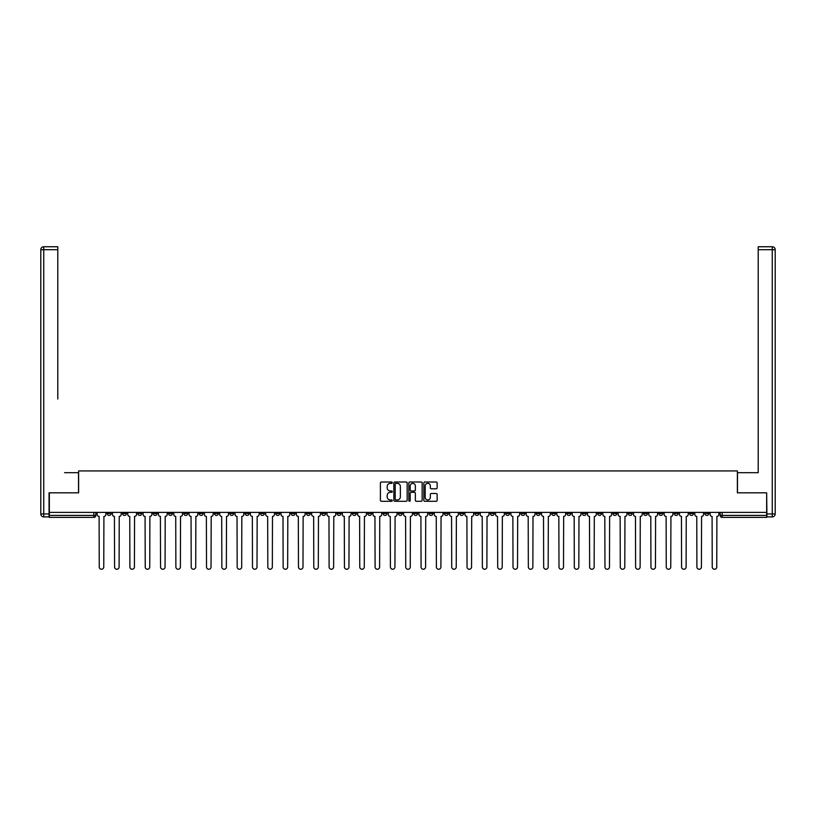 <?xml version="1.0" encoding="UTF-8"?>
<svg xmlns="http://www.w3.org/2000/svg" width="816" height="816" viewBox="0 0 816 816"><rect width="100%" height="100%" fill="white"/><g stroke="black" fill="none" stroke-linecap="round" stroke-linejoin="round"><path stroke-width="1.22" d="M392.282 482.674A0.673 0.673 0 0 0 391.609 482.001L381.368 482.001A0.969 0.969 0 0 0 380.399 482.97L380.399 500.32A0.969 0.969 0 0 0 381.368 501.289L391.609 501.289A0.673 0.673 0 0 0 392.282 500.616A0.673 0.673 0 0 0 391.609 499.943L390.283 499.943A3.091 3.091 0 0 1 387.192 496.852L387.192 495.404A3.091 3.091 0 0 1 390.283 492.323L391.609 492.323A0.673 0.673 0 0 0 392.282 491.65A0.673 0.673 0 0 0 391.609 490.967L390.283 490.967A3.091 3.091 0 0 1 387.192 487.886L387.192 486.438A3.091 3.091 0 0 1 390.283 483.358L391.609 483.358A0.673 0.673 0 0 0 392.282 482.674M612.918 512.377L612.918 513.458L616.845 513.458A1.969 1.969 0 0 1 614.887 515.416A1.969 1.969 0 0 1 612.918 513.458L612.918 512.377M520.965 512.377L520.965 513.458L524.902 513.458A1.969 1.969 0 0 1 522.934 515.416A1.969 1.969 0 0 1 520.965 513.458L520.965 512.377M505.645 512.377L505.645 513.458L509.572 513.458A1.969 1.969 0 0 1 507.613 515.416A1.969 1.969 0 0 1 505.645 513.458L505.645 512.377M413.702 512.377L413.702 513.458L417.629 513.458A1.969 1.969 0 0 1 415.66 515.416A1.969 1.969 0 0 1 413.702 513.458L413.702 512.377M398.371 512.377L398.371 513.458L402.298 513.458A1.969 1.969 0 0 1 400.34 515.416A1.969 1.969 0 0 1 398.371 513.458L398.371 512.377M383.051 512.377L383.051 513.458L386.978 513.458A1.969 1.969 0 0 1 385.009 515.416A1.969 1.969 0 0 1 383.051 513.458L383.051 512.377M352.4 512.377L352.4 513.458L356.327 513.458A1.969 1.969 0 0 1 354.368 515.416A1.969 1.969 0 0 1 352.4 513.458L352.4 512.377M321.749 513.458L321.749 512.377L321.749 513.458A1.969 1.969 0 0 0 323.717 515.416A1.969 1.969 0 0 1 321.749 513.458L325.676 513.458A1.969 1.969 0 0 1 323.717 515.416A1.969 1.969 0 0 0 325.676 513.458L325.676 512.377L325.676 513.458M306.428 513.458L306.428 512.377L306.428 513.458A1.969 1.969 0 0 0 308.387 515.416A1.969 1.969 0 0 1 306.428 513.458L310.355 513.458A1.969 1.969 0 0 1 308.387 515.416M291.098 513.458L291.098 512.377L291.098 513.458A1.969 1.969 0 0 0 293.066 515.416A1.969 1.969 0 0 1 291.098 513.458L295.035 513.458A1.969 1.969 0 0 1 293.066 515.416A1.969 1.969 0 0 0 295.035 513.458L295.035 512.377L295.035 513.458M275.777 512.377L275.777 513.458L279.704 513.458A1.969 1.969 0 0 1 277.746 515.416A1.969 1.969 0 0 1 275.777 513.458L275.777 512.377M260.457 512.377L260.457 513.458L264.384 513.458A1.969 1.969 0 0 1 262.415 515.416A1.969 1.969 0 0 1 260.457 513.458L260.457 512.377M245.126 512.377L245.126 513.458L249.053 513.458A1.969 1.969 0 0 1 247.095 515.416A1.969 1.969 0 0 1 245.126 513.458L245.126 512.377M229.806 513.458L229.806 512.377L229.806 513.458A1.969 1.969 0 0 0 231.764 515.416A1.969 1.969 0 0 1 229.806 513.458L233.733 513.458A1.969 1.969 0 0 1 231.764 515.416M199.155 513.458L199.155 512.377L199.155 513.458A1.969 1.969 0 0 0 201.113 515.416A1.969 1.969 0 0 1 199.155 513.458L203.082 513.458A1.969 1.969 0 0 1 201.113 515.416A1.969 1.969 0 0 0 203.082 513.458L203.082 512.377L203.082 513.458M183.824 513.458L183.824 512.377L183.824 513.458A1.969 1.969 0 0 0 185.793 515.416A1.969 1.969 0 0 1 183.824 513.458L187.762 513.458A1.969 1.969 0 0 1 185.793 515.416A1.969 1.969 0 0 0 187.762 513.458L187.762 512.377L187.762 513.458M168.504 513.458L168.504 512.377L168.504 513.458A1.969 1.969 0 0 0 170.473 515.416A1.969 1.969 0 0 1 168.504 513.458L172.431 513.458A1.969 1.969 0 0 1 170.473 515.416A1.969 1.969 0 0 0 172.431 513.458L172.431 512.377L172.431 513.458M153.184 513.458L153.184 512.377L153.184 513.458A1.969 1.969 0 0 0 155.142 515.416A1.969 1.969 0 0 1 153.184 513.458L157.111 513.458A1.969 1.969 0 0 1 155.142 515.416M137.853 513.458L137.853 512.377L137.853 513.458A1.969 1.969 0 0 0 139.822 515.416A1.969 1.969 0 0 1 137.853 513.458L141.78 513.458A1.969 1.969 0 0 1 139.822 515.416A1.969 1.969 0 0 0 141.78 513.458L141.78 512.377L141.78 513.458M122.533 513.458L122.533 512.377L122.533 513.458A1.969 1.969 0 0 0 124.491 515.416A1.969 1.969 0 0 1 122.533 513.458L126.46 513.458A1.969 1.969 0 0 1 124.491 515.416A1.969 1.969 0 0 0 126.46 513.458L126.46 512.377L126.46 513.458M436.183 488.804A0.969 0.969 0 0 0 437.141 487.835L437.141 482.97A0.969 0.969 0 0 0 436.183 482.001L424.799 482.001A0.969 0.969 0 0 0 423.841 482.97L423.841 500.32A0.969 0.969 0 0 0 424.799 501.289L436.183 501.289A0.969 0.969 0 0 0 437.141 500.32L437.141 494.445A0.969 0.969 0 0 0 436.183 493.476L431.307 493.476A0.969 0.969 0 0 0 430.348 494.445L430.348 497.362A2.581 2.581 0 0 1 427.768 499.943A2.581 2.581 0 0 1 425.187 497.362L425.187 485.938A2.581 2.581 0 0 1 427.768 483.358A2.581 2.581 0 0 1 430.348 485.938L430.348 487.835A0.969 0.969 0 0 0 431.307 488.804L436.183 488.804M51.51 246.748L43.748 246.748L57.793 246.748L51.51 246.748L57.793 246.748L57.793 249.696L43.748 249.696L43.748 513.947L49.052 513.947L49.052 492.823L78.622 492.823L78.622 470.924L737.378 470.924L737.378 492.823L766.652 492.823L766.652 512.377L49.348 512.377L49.348 515.416L95.809 515.416L95.809 512.377L95.809 515.416A1.969 1.969 0 0 1 93.85 517.385L49.348 517.385L49.348 515.416M49.348 492.823L49.348 512.377M407.153 482.97A0.969 0.969 0 0 0 406.195 482.001L394.811 482.001A0.969 0.969 0 0 0 393.853 482.97L393.853 500.32A0.969 0.969 0 0 0 394.811 501.289L406.195 501.289A0.969 0.969 0 0 0 407.153 500.32L407.153 482.97M409.805 482.001L421.189 482.001A0.969 0.969 0 0 1 422.147 482.97L422.147 500.32A0.969 0.969 0 0 1 421.189 501.289L416.313 501.289A0.969 0.969 0 0 1 415.354 500.32L415.354 493.282A0.969 0.969 0 0 0 414.385 492.323L411.162 492.323A0.969 0.969 0 0 0 410.193 493.282L410.193 500.616A0.673 0.673 0 0 1 409.52 501.289A0.673 0.673 0 0 1 408.847 500.616L408.847 482.97A0.969 0.969 0 0 1 409.805 482.001M720.191 512.377L720.191 515.416L766.652 515.416L766.652 517.385L722.15 517.385A1.969 1.969 0 0 1 720.191 515.416A1.969 1.969 0 0 0 722.15 517.385L722.15 512.377M766.652 512.377L766.652 515.416M708.798 512.377L708.798 513.458A1.969 1.969 0 0 1 706.829 515.416A1.969 1.969 0 0 1 704.861 513.458L708.798 513.458M704.861 512.377L704.861 513.458M693.467 513.458L693.467 512.377L693.467 513.458A1.969 1.969 0 0 1 691.509 515.416A1.969 1.969 0 0 1 689.54 513.458L693.467 513.458A1.969 1.969 0 0 1 691.509 515.416M689.54 512.377L689.54 513.458M678.147 512.377L678.147 513.458A1.969 1.969 0 0 1 676.178 515.416A1.969 1.969 0 0 1 674.22 513.458A1.969 1.969 0 0 0 676.178 515.416M674.22 512.377L674.22 513.458L678.147 513.458M662.816 512.377L662.816 513.458A1.969 1.969 0 0 1 660.858 515.416A1.969 1.969 0 0 1 658.889 513.458L662.816 513.458A1.969 1.969 0 0 1 660.858 515.416M658.889 512.377L658.889 513.458M647.496 512.377L647.496 513.458A1.969 1.969 0 0 1 645.527 515.416A1.969 1.969 0 0 1 643.569 513.458A1.969 1.969 0 0 0 645.527 515.416M643.569 512.377L643.569 513.458L647.496 513.458M632.176 512.377L632.176 513.458A1.969 1.969 0 0 1 630.207 515.416A1.969 1.969 0 0 1 628.238 513.458L632.176 513.458M628.238 512.377L628.238 513.458M616.845 512.377L616.845 513.458A1.969 1.969 0 0 1 614.887 515.416M601.525 512.377L601.525 513.458A1.969 1.969 0 0 1 599.556 515.416A1.969 1.969 0 0 1 597.587 513.458L601.525 513.458M597.587 512.377L597.587 513.458M586.194 512.377L586.194 513.458A1.969 1.969 0 0 1 584.236 515.416A1.969 1.969 0 0 1 582.267 513.458L586.194 513.458M582.267 512.377L582.267 513.458M570.874 512.377L570.874 513.458A1.969 1.969 0 0 1 568.905 515.416A1.969 1.969 0 0 1 566.947 513.458A1.969 1.969 0 0 0 568.905 515.416M566.947 512.377L566.947 513.458L570.874 513.458M555.543 512.377L555.543 513.458A1.969 1.969 0 0 1 553.585 515.416A1.969 1.969 0 0 1 551.616 513.458L555.543 513.458M551.616 512.377L551.616 513.458M540.223 512.377L540.223 513.458A1.969 1.969 0 0 1 538.254 515.416A1.969 1.969 0 0 1 536.296 513.458L540.223 513.458M536.296 512.377L536.296 513.458M524.902 512.377L524.902 513.458M509.572 512.377L509.572 513.458L509.572 512.377M494.251 512.377L494.251 513.458A1.969 1.969 0 0 1 492.283 515.416A1.969 1.969 0 0 1 490.324 513.458L494.251 513.458M490.324 512.377L490.324 513.458M478.921 512.377L478.921 513.458A1.969 1.969 0 0 1 476.962 515.416A1.969 1.969 0 0 1 474.994 513.458L478.921 513.458M474.994 512.377L474.994 513.458M463.6 512.377L463.6 513.458A1.969 1.969 0 0 1 461.632 515.416A1.969 1.969 0 0 1 459.673 513.458L463.6 513.458M459.673 512.377L459.673 513.458M448.28 512.377L448.28 513.458A1.969 1.969 0 0 1 446.311 515.416A1.969 1.969 0 0 1 444.343 513.458L448.28 513.458M444.343 512.377L444.343 513.458M432.949 512.377L432.949 513.458A1.969 1.969 0 0 1 430.991 515.416A1.969 1.969 0 0 1 429.022 513.458L432.949 513.458M429.022 512.377L429.022 513.458M417.629 512.377L417.629 513.458A1.969 1.969 0 0 1 415.66 515.416M402.298 512.377L402.298 513.458M386.978 513.458L386.978 512.377L386.978 513.458A1.969 1.969 0 0 1 385.009 515.416M371.657 512.377L371.657 513.458A1.969 1.969 0 0 1 369.689 515.416A1.969 1.969 0 0 1 367.72 513.458A1.969 1.969 0 0 0 369.689 515.416A1.969 1.969 0 0 0 371.657 513.458L367.72 513.458L367.72 512.377M356.327 513.458L356.327 512.377L356.327 513.458A1.969 1.969 0 0 1 354.368 515.416M341.006 512.377L341.006 513.458A1.969 1.969 0 0 1 339.038 515.416A1.969 1.969 0 0 1 337.079 513.458A1.969 1.969 0 0 0 339.038 515.416M337.079 512.377L337.079 513.458L341.006 513.458M310.355 512.377L310.355 513.458L310.355 512.377M279.704 513.458L279.704 512.377L279.704 513.458A1.969 1.969 0 0 1 277.746 515.416M264.384 513.458L264.384 512.377L264.384 513.458A1.969 1.969 0 0 1 262.415 515.416M249.053 513.458L249.053 512.377L249.053 513.458A1.969 1.969 0 0 1 247.095 515.416M233.733 512.377L233.733 513.458L233.733 512.377M218.413 513.458L218.413 512.377L218.413 513.458A1.969 1.969 0 0 1 216.444 515.416A1.969 1.969 0 0 1 214.475 513.458L218.413 513.458A1.969 1.969 0 0 1 216.444 515.416M214.475 512.377L214.475 513.458M157.111 512.377L157.111 513.458L157.111 512.377M111.139 512.377L111.139 513.458A1.969 1.969 0 0 1 109.171 515.416A1.969 1.969 0 0 1 107.202 513.458A1.969 1.969 0 0 0 109.171 515.416A1.969 1.969 0 0 0 111.139 513.458L111.139 512.377M107.202 512.377L107.202 513.458L111.139 513.458M93.85 512.377L93.85 517.385A1.969 1.969 0 0 0 95.809 515.416M395.872 483.358A0.673 0.673 0 0 0 395.199 484.031L395.199 499.259A0.673 0.673 0 0 0 395.872 499.943L397.27 499.943A3.091 3.091 0 0 0 400.36 496.852L400.36 486.438A3.091 3.091 0 0 0 397.27 483.358L395.872 483.358M415.354 485.979A2.581 2.581 0 0 0 412.774 483.398A2.581 2.581 0 0 0 410.193 485.979L410.193 490.008A0.969 0.969 0 0 0 411.162 490.967L414.385 490.967A0.969 0.969 0 0 0 415.354 490.008L415.354 485.979M97.135 512.377L97.135 514.437A1.969 1.969 0 0 0 99.103 516.406L99.246 566.987A2.264 2.264 0 0 0 101.51 569.252A2.264 2.264 0 0 0 103.765 566.987L103.918 516.406A1.969 1.969 0 0 0 105.876 514.437L105.876 512.377M112.465 512.377L112.465 514.437A1.969 1.969 0 0 0 114.424 516.406L114.577 566.987A2.264 2.264 0 0 0 116.831 569.252A2.264 2.264 0 0 0 119.095 566.987L119.238 516.406A1.969 1.969 0 0 0 121.207 514.437L121.207 512.377M127.786 512.377L127.786 514.437A1.969 1.969 0 0 0 129.754 516.406L129.897 566.987A2.264 2.264 0 0 0 132.161 569.252A2.264 2.264 0 0 0 134.416 566.987L134.569 516.406A1.969 1.969 0 0 0 136.527 514.437L136.527 512.377M78.52 492.823L78.52 472.688L64.576 472.688M57.793 249.696L57.793 399.014M49.052 513.947L49.052 516.895L43.748 516.895A2.948 2.948 0 0 1 40.8 513.947L40.8 249.696A2.948 2.948 0 0 1 43.748 246.748A2.948 2.948 0 0 0 40.8 249.696A2.948 2.948 0 0 1 43.748 246.748A2.948 2.948 0 0 0 40.8 249.696L43.748 249.696L43.748 246.748M751.424 472.688L758.207 472.688L758.207 246.748L772.252 246.748L758.207 246.748M737.48 492.823L737.48 472.688L758.207 472.688L758.207 399.014M766.948 513.947L772.252 513.947L772.252 249.696L775.2 249.696A2.948 2.948 0 0 0 772.252 246.748A2.948 2.948 0 0 1 775.2 249.696L775.2 513.947A2.948 2.948 0 0 1 772.252 516.895L766.948 516.895L766.652 492.823M143.106 512.377L143.106 514.437A1.969 1.969 0 0 0 145.075 516.406L145.228 566.987A2.264 2.264 0 0 0 147.482 569.252A2.264 2.264 0 0 0 149.746 566.987L149.889 516.406A1.969 1.969 0 0 0 151.858 514.437L151.858 512.377M158.437 512.377L158.437 514.437A1.969 1.969 0 0 0 160.405 516.406L160.548 566.987A2.264 2.264 0 0 0 162.802 569.252A2.264 2.264 0 0 0 165.067 566.987L165.209 516.406A1.969 1.969 0 0 0 167.178 514.437L167.178 512.377M173.757 512.377L173.757 514.437A1.969 1.969 0 0 0 175.726 516.406L175.868 566.987A2.264 2.264 0 0 0 178.133 569.252A2.264 2.264 0 0 0 180.387 566.987L180.54 516.406A1.969 1.969 0 0 0 182.498 514.437L182.498 512.377M189.088 512.377L189.088 514.437A1.969 1.969 0 0 0 191.046 516.406L191.199 566.987A2.264 2.264 0 0 0 193.453 569.252A2.264 2.264 0 0 0 195.718 566.987L195.86 516.406A1.969 1.969 0 0 0 197.829 514.437L197.829 512.377M204.408 512.377L204.408 514.437A1.969 1.969 0 0 0 206.377 516.406L206.519 566.987A2.264 2.264 0 0 0 208.784 569.252A2.264 2.264 0 0 0 211.038 566.987L211.191 516.406A1.969 1.969 0 0 0 213.149 514.437L213.149 512.377M219.739 512.377L219.739 514.437A1.969 1.969 0 0 0 221.697 516.406L221.85 566.987A2.264 2.264 0 0 0 224.104 569.252A2.264 2.264 0 0 0 226.369 566.987L226.511 516.406A1.969 1.969 0 0 0 228.48 514.437L228.48 512.377M235.059 512.377L235.059 514.437A1.969 1.969 0 0 0 237.028 516.406L237.17 566.987A2.264 2.264 0 0 0 239.435 569.252A2.264 2.264 0 0 0 241.689 566.987L241.832 516.406A1.969 1.969 0 0 0 243.8 514.437L243.8 512.377M250.379 512.377L250.379 514.437A1.969 1.969 0 0 0 252.348 516.406L252.491 566.987A2.264 2.264 0 0 0 254.755 569.252A2.264 2.264 0 0 0 257.009 566.987L257.162 516.406A1.969 1.969 0 0 0 259.121 514.437L259.121 512.377M265.71 512.377L265.71 514.437A1.969 1.969 0 0 0 267.668 516.406L267.821 566.987A2.264 2.264 0 0 0 270.076 569.252A2.264 2.264 0 0 0 272.34 566.987L272.483 516.406A1.969 1.969 0 0 0 274.451 514.437L274.451 512.377M281.03 512.377L281.03 514.437A1.969 1.969 0 0 0 282.999 516.406L283.142 566.987A2.264 2.264 0 0 0 285.406 569.252A2.264 2.264 0 0 0 287.66 566.987L287.813 516.406A1.969 1.969 0 0 0 289.772 514.437L289.772 512.377M296.361 512.377L296.361 514.437A1.969 1.969 0 0 0 298.319 516.406L298.472 566.987A2.264 2.264 0 0 0 300.727 569.252A2.264 2.264 0 0 0 302.991 566.987L303.134 516.406A1.969 1.969 0 0 0 305.102 514.437L305.102 512.377M311.681 512.377L311.681 514.437A1.969 1.969 0 0 0 313.65 516.406L313.793 566.987A2.264 2.264 0 0 0 316.057 569.252A2.264 2.264 0 0 0 318.311 566.987L318.464 516.406A1.969 1.969 0 0 0 320.423 514.437L320.423 512.377M327.002 512.377L327.002 514.437A1.969 1.969 0 0 0 328.97 516.406L329.113 566.987A2.264 2.264 0 0 0 331.378 569.252A2.264 2.264 0 0 0 333.632 566.987L333.785 516.406A1.969 1.969 0 0 0 335.753 514.437L335.753 512.377M342.332 512.377L342.332 514.437A1.969 1.969 0 0 0 344.291 516.406L344.444 566.987A2.264 2.264 0 0 0 346.698 569.252A2.264 2.264 0 0 0 348.962 566.987L349.105 516.406A1.969 1.969 0 0 0 351.074 514.437L351.074 512.377M357.653 512.377L357.653 514.437A1.969 1.969 0 0 0 359.621 516.406L359.764 566.987A2.264 2.264 0 0 0 362.029 569.252A2.264 2.264 0 0 0 364.283 566.987L364.436 516.406A1.969 1.969 0 0 0 366.394 514.437L366.394 512.377M372.983 512.377L372.983 514.437A1.969 1.969 0 0 0 374.942 516.406L375.095 566.987A2.264 2.264 0 0 0 377.349 569.252A2.264 2.264 0 0 0 379.613 566.987L379.756 516.406A1.969 1.969 0 0 0 381.725 514.437L381.725 512.377M388.304 512.377L388.304 514.437A1.969 1.969 0 0 0 390.272 516.406L390.415 566.987A2.264 2.264 0 0 0 392.68 569.252A2.264 2.264 0 0 0 394.934 566.987L395.087 516.406A1.969 1.969 0 0 0 397.045 514.437L397.045 512.377M403.624 512.377L403.624 514.437A1.969 1.969 0 0 0 405.593 516.406L405.736 566.987A2.264 2.264 0 0 0 408 569.252A2.264 2.264 0 0 0 410.264 566.987L410.407 516.406A1.969 1.969 0 0 0 412.376 514.437L412.376 512.377M418.955 512.377L418.955 514.437A1.969 1.969 0 0 0 420.913 516.406L421.066 566.987A2.264 2.264 0 0 0 423.32 569.252A2.264 2.264 0 0 0 425.585 566.987L425.728 516.406A1.969 1.969 0 0 0 427.696 514.437L427.696 512.377M434.275 512.377L434.275 514.437A1.969 1.969 0 0 0 436.244 516.406L436.387 566.987A2.264 2.264 0 0 0 438.651 569.252A2.264 2.264 0 0 0 440.905 566.987L441.058 516.406A1.969 1.969 0 0 0 443.017 514.437L443.017 512.377M449.606 512.377L449.606 514.437A1.969 1.969 0 0 0 451.564 516.406L451.717 566.987A2.264 2.264 0 0 0 453.971 569.252A2.264 2.264 0 0 0 456.236 566.987L456.379 516.406A1.969 1.969 0 0 0 458.347 514.437L458.347 512.377M464.926 512.377L464.926 514.437A1.969 1.969 0 0 0 466.895 516.406L467.038 566.987A2.264 2.264 0 0 0 469.302 569.252A2.264 2.264 0 0 0 471.556 566.987L471.709 516.406A1.969 1.969 0 0 0 473.668 514.437L473.668 512.377M480.247 512.377L480.247 514.437A1.969 1.969 0 0 0 482.215 516.406L482.368 566.987A2.264 2.264 0 0 0 484.622 569.252A2.264 2.264 0 0 0 486.887 566.987L487.03 516.406A1.969 1.969 0 0 0 488.998 514.437L488.998 512.377M495.577 512.377L495.577 514.437A1.969 1.969 0 0 0 497.536 516.406L497.689 566.987A2.264 2.264 0 0 0 499.943 569.252A2.264 2.264 0 0 0 502.207 566.987L502.35 516.406A1.969 1.969 0 0 0 504.319 514.437L504.319 512.377M510.898 512.377L510.898 514.437A1.969 1.969 0 0 0 512.866 516.406L513.009 566.987A2.264 2.264 0 0 0 515.273 569.252A2.264 2.264 0 0 0 517.528 566.987L517.681 516.406A1.969 1.969 0 0 0 519.639 514.437L519.639 512.377M526.228 512.377L526.228 514.437A1.969 1.969 0 0 0 528.187 516.406L528.34 566.987A2.264 2.264 0 0 0 530.594 569.252A2.264 2.264 0 0 0 532.858 566.987L533.001 516.406A1.969 1.969 0 0 0 534.97 514.437L534.97 512.377M541.549 512.377L541.549 514.437A1.969 1.969 0 0 0 543.517 516.406L543.66 566.987A2.264 2.264 0 0 0 545.924 569.252A2.264 2.264 0 0 0 548.179 566.987L548.332 516.406A1.969 1.969 0 0 0 550.29 514.437L550.29 512.377M556.879 512.377L556.879 514.437A1.969 1.969 0 0 0 558.838 516.406L558.991 566.987A2.264 2.264 0 0 0 561.245 569.252A2.264 2.264 0 0 0 563.509 566.987L563.652 516.406A1.969 1.969 0 0 0 565.621 514.437L565.621 512.377M572.2 512.377L572.2 514.437A1.969 1.969 0 0 0 574.168 516.406L574.311 566.987A2.264 2.264 0 0 0 576.565 569.252A2.264 2.264 0 0 0 578.83 566.987L578.972 516.406A1.969 1.969 0 0 0 580.941 514.437L580.941 512.377M587.52 512.377L587.52 514.437A1.969 1.969 0 0 0 589.489 516.406L589.631 566.987A2.264 2.264 0 0 0 591.896 569.252A2.264 2.264 0 0 0 594.15 566.987L594.303 516.406A1.969 1.969 0 0 0 596.261 514.437L596.261 512.377M602.851 512.377L602.851 514.437A1.969 1.969 0 0 0 604.809 516.406L604.962 566.987A2.264 2.264 0 0 0 607.216 569.252A2.264 2.264 0 0 0 609.481 566.987L609.623 516.406A1.969 1.969 0 0 0 611.592 514.437L611.592 512.377M618.171 512.377L618.171 514.437A1.969 1.969 0 0 0 620.14 516.406L620.282 566.987A2.264 2.264 0 0 0 622.547 569.252A2.264 2.264 0 0 0 624.801 566.987L624.954 516.406A1.969 1.969 0 0 0 626.912 514.437L626.912 512.377M633.502 512.377L633.502 514.437A1.969 1.969 0 0 0 635.46 516.406L635.613 566.987A2.264 2.264 0 0 0 637.867 569.252A2.264 2.264 0 0 0 640.132 566.987L640.274 516.406A1.969 1.969 0 0 0 642.243 514.437L642.243 512.377M648.822 512.377L648.822 514.437A1.969 1.969 0 0 0 650.791 516.406L650.933 566.987A2.264 2.264 0 0 0 653.198 569.252A2.264 2.264 0 0 0 655.452 566.987L655.595 516.406A1.969 1.969 0 0 0 657.563 514.437L657.563 512.377M664.142 512.377L664.142 514.437A1.969 1.969 0 0 0 666.111 516.406L666.254 566.987A2.264 2.264 0 0 0 668.518 569.252A2.264 2.264 0 0 0 670.772 566.987L670.925 516.406A1.969 1.969 0 0 0 672.894 514.437L672.894 512.377M679.473 512.377L679.473 514.437A1.969 1.969 0 0 0 681.431 516.406L681.584 566.987A2.264 2.264 0 0 0 683.839 569.252A2.264 2.264 0 0 0 686.103 566.987L686.246 516.406A1.969 1.969 0 0 0 688.214 514.437L688.214 512.377M694.793 512.377L694.793 514.437A1.969 1.969 0 0 0 696.762 516.406L696.905 566.987A2.264 2.264 0 0 0 699.169 569.252A2.264 2.264 0 0 0 701.423 566.987L701.576 516.406A1.969 1.969 0 0 0 703.535 514.437L703.535 512.377M710.124 512.377L710.124 514.437A1.969 1.969 0 0 0 712.082 516.406L712.235 566.987A2.264 2.264 0 0 0 714.49 569.252A2.264 2.264 0 0 0 716.754 566.987L716.897 516.406A1.969 1.969 0 0 0 718.865 514.437L718.865 512.377M43.748 516.895L43.748 513.947L40.8 513.947M772.252 246.748L772.252 249.696L758.207 249.696M775.2 513.947L772.252 513.947L772.252 516.895"/></g></svg>
